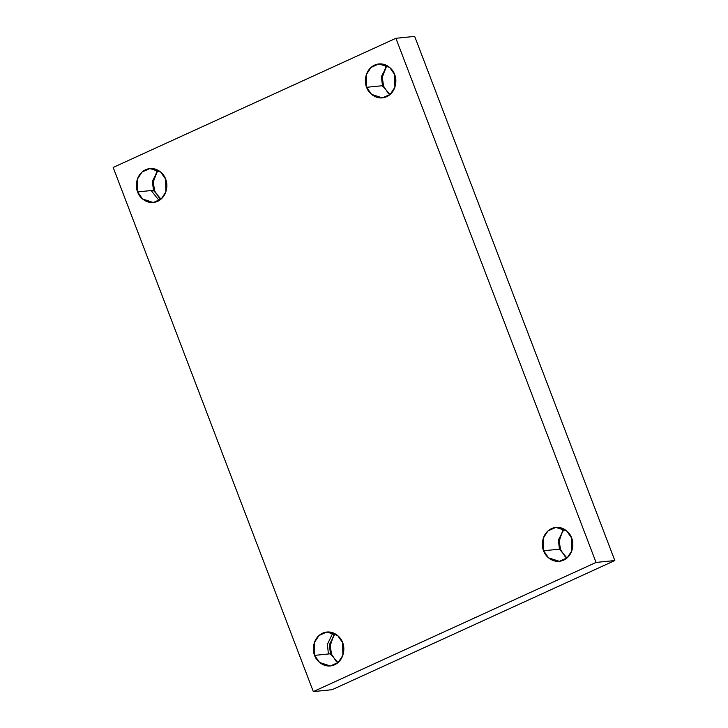 <?xml version="1.0" encoding="UTF-8"?>
<svg xmlns="http://www.w3.org/2000/svg" width="728" height="728" viewBox="0 0 728 728"><rect width="100%" height="100%" fill="white"/><g stroke="black" fill="none" stroke-linecap="round" stroke-linejoin="round"><path stroke-width="1.09" d="M566.985 558.039L559.459 549.167L543.616 550.759L548.566 557.848L559.313 561.343L567.212 557.83L571.871 550.714L571.589 537.974C573.919 542.342 573.91 555.218 563.636 560.169C553.198 564.682 544.817 555.637 543.616 550.759C541.286 546.391 541.295 533.515 551.569 528.564C562.007 524.051 570.388 533.096 571.589 537.974L566.648 530.885L555.901 527.39L547.993 530.903L543.343 538.019L543.616 550.759L559.459 549.167L566.985 558.039M560.578 549.704L559.186 541.259L562.771 530.348L559.186 541.259L560.578 549.704L559.714 549.786L560.578 549.704L565.456 557.075M389.999 94.567L382.482 85.704L366.639 87.296L371.58 94.385L382.327 97.88L390.235 94.367L394.885 87.251L394.612 74.511C396.942 78.879 396.933 91.755 386.659 96.706C376.221 101.219 367.84 92.174 366.639 87.296C364.309 82.928 364.319 70.043 374.592 65.101C385.03 60.588 393.411 69.633 394.612 74.511L389.662 67.422L378.915 63.928L371.016 67.431L366.357 74.556L366.639 87.296L382.482 85.704L389.999 94.567M388.479 93.612L383.592 86.232L382.728 86.323L383.592 86.232L388.479 93.612M160.997 199.19L153.481 190.317L137.628 191.91L142.579 198.999L153.326 202.493L161.234 198.99L165.884 191.864L165.611 179.133C167.941 183.492 167.922 196.378 157.657 201.319C147.22 205.833 138.839 196.787 137.628 191.91C135.308 187.542 135.317 174.665 145.591 169.724C156.029 165.201 164.41 174.247 165.611 179.133L160.661 172.036L149.913 168.541L142.015 172.054L137.355 179.179L137.628 191.91L153.481 190.317L160.997 199.19M159.477 198.234L154.591 190.854L153.726 190.936L154.591 190.854L159.477 198.234M337.974 662.653L330.457 653.78L314.614 655.373L319.565 662.471L330.312 665.965L338.211 662.453L342.87 655.327L342.588 642.596C344.917 646.955 344.908 659.841 334.634 664.782C324.197 669.296 315.816 660.25 314.614 655.373C312.285 651.014 312.294 638.128 322.568 633.187C333.005 628.673 341.387 637.719 342.588 642.596L337.646 635.499L326.899 632.013L318.991 635.517L314.332 642.642L314.614 655.373L330.457 653.78L337.974 662.653M336.454 661.697L331.577 654.317L330.703 654.408L331.577 654.317L336.454 661.697M313.322 691.6L113.168 167.449L395.905 38.284L414.678 36.4L395.905 38.284L596.05 562.435L614.832 560.551L414.678 36.4L614.832 560.551L596.05 562.435L313.322 691.6L332.095 689.716L313.322 691.6L596.05 562.435L395.905 38.284L113.168 167.449L313.322 691.6M332.095 689.716L614.832 560.551L332.095 689.716M385.795 66.876L382.2 77.787L383.592 86.232L382.236 77.095L386.859 65.511M156.793 171.499L153.198 182.41L154.591 190.854L153.235 181.709L157.858 170.134M333.77 634.962L330.184 645.873L331.577 654.317L330.184 645.873L333.77 634.962M328.419 653.99L327.391 644.353L332.96 632.769M335.071 633.724L329.356 644.699L330.457 653.78L329.356 644.699L335.071 633.724M159.113 200.546L151.661 191.146M158.085 170.261L152.37 181.227L153.481 190.317L152.37 181.227L158.085 170.261M387.096 65.638L381.372 76.613L382.482 85.704L381.372 76.613L387.096 65.638M564.073 529.101L558.358 540.076L559.459 549.167L558.358 540.076L564.073 529.101"/></g></svg>
